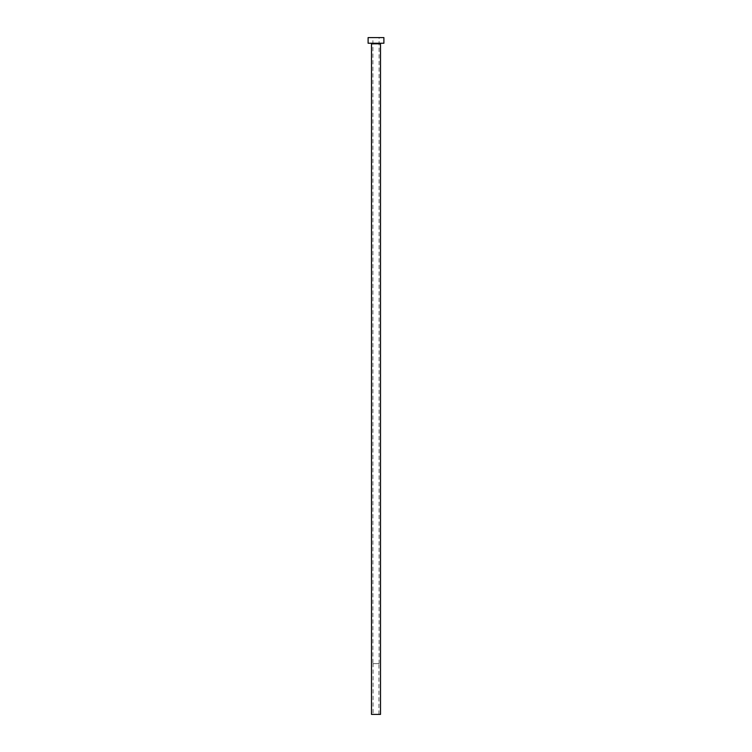 <?xml version="1.0" encoding="UTF-8"?>
<svg xmlns="http://www.w3.org/2000/svg" width="752" height="752" viewBox="0 0 752 752"><rect width="100%" height="100%" fill="white"/><g stroke="black" fill="none" stroke-linecap="round" stroke-linejoin="round"><path stroke-width="0.56" stroke-dasharray="3.76 2.82" d="M373.067 714.4L378.933 714.4L373.067 714.4L373.067 663.64L378.933 663.64L373.067 663.64M378.933 714.4L378.933 663.64M372.898 663.64L379.102 663.64L372.898 663.64L372.898 37.6L379.102 37.6L372.898 37.6M379.102 663.64L379.102 37.6M381.076 43.24L370.924 43.24L381.076 43.24M368.104 43.24L383.896 43.24M368.104 37.6L383.896 37.6M371.488 714.4L380.512 714.4M371.488 43.804L380.512 43.804"/><path stroke-width="1.13" d="M380.512 43.804L371.488 43.804L371.488 714.4L380.512 714.4L380.512 43.804A0.564 0.564 0 0 1 381.076 43.24M371.488 43.804A0.564 0.564 0 0 0 370.924 43.24M383.896 43.24L368.104 43.24L368.104 37.6L383.896 37.6L383.896 43.24"/></g></svg>
